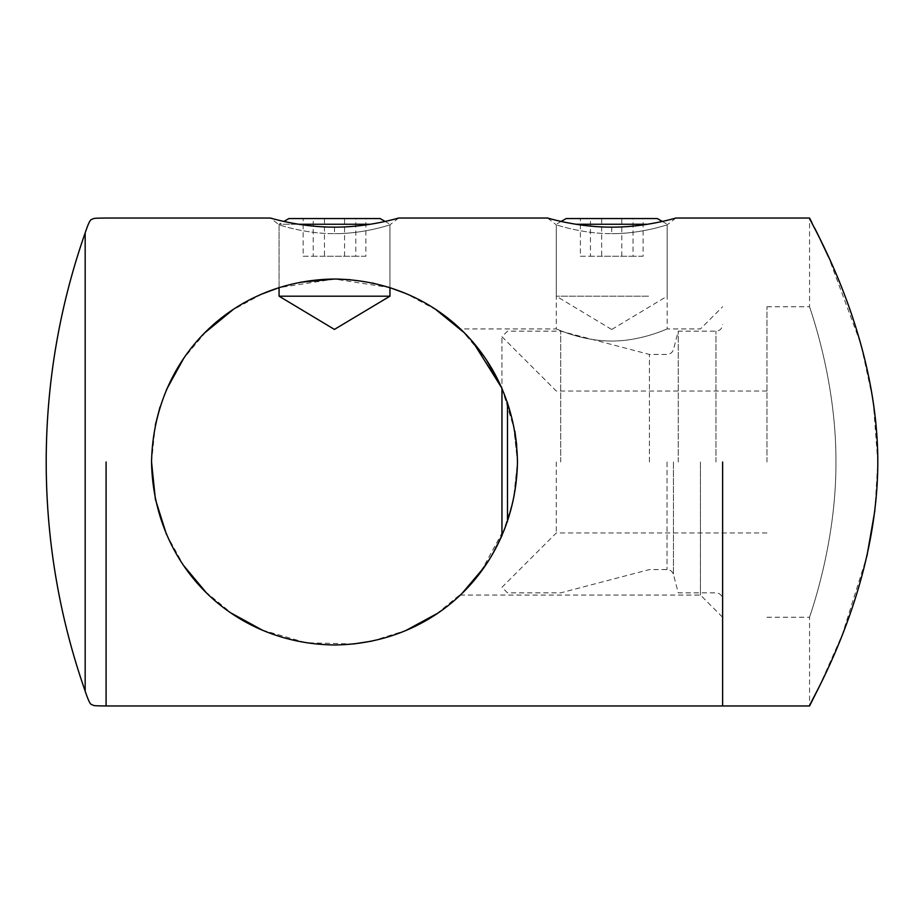 <?xml version="1.0" encoding="UTF-8"?>
<svg xmlns="http://www.w3.org/2000/svg" width="924" height="924" viewBox="0 0 924 924"><rect width="100%" height="100%" fill="white"/><g stroke="black" fill="none" stroke-linecap="round" stroke-linejoin="round"><path stroke-width="0.69" stroke-dasharray="4.62 3.46" d="M334.511 233.657L334.511 233.657C364.229 233.876 390.679 224.509 389.951 224.832C390.69 224.509 364.206 233.876 334.511 233.657C364.229 233.876 390.679 224.509 389.951 224.832C390.69 224.509 364.206 233.876 334.511 233.657C304.851 233.888 278.332 224.52 279.071 224.832C278.332 224.509 304.781 233.876 334.511 233.657C304.851 233.888 278.332 224.52 279.071 224.832C278.332 224.509 304.781 233.876 334.511 233.657L334.511 227.131C368.965 227.339 399.364 217.741 398.625 218.041C399.353 217.741 368.988 227.339 334.511 227.131C300.011 227.339 269.658 217.741 270.397 218.041C269.658 217.752 300.104 227.339 334.511 227.131M611.734 233.657L611.734 233.657C641.452 233.876 667.902 224.509 667.174 224.832C667.902 224.509 641.429 233.876 611.734 233.657C641.452 233.876 667.902 224.509 667.174 224.832C667.902 224.509 641.429 233.876 611.734 233.657C582.074 233.888 555.555 224.52 556.283 224.832C555.555 224.509 582.005 233.876 611.734 233.657C582.074 233.888 555.555 224.52 556.283 224.832C555.555 224.509 582.005 233.876 611.734 233.657L611.723 227.131C646.176 227.339 676.587 217.741 675.848 218.041C676.576 217.741 646.211 227.339 611.723 227.131C577.234 227.339 546.881 217.741 547.609 218.041C546.881 217.752 577.327 227.339 611.734 227.131M85.17 232.894L85.17 691.106M300.127 282.294L279.071 287.641L279.071 224.243L298.602 224.243M334.511 279.036C304.701 278.748 278.447 287.814 279.071 287.641C278.459 287.814 304.654 278.748 334.511 279.036C364.356 278.748 390.563 287.814 389.951 287.641C390.563 287.814 364.333 278.736 334.511 279.036M611.734 341.037C581.704 341.164 555.832 328.494 556.283 328.932C555.855 328.494 581.716 341.164 611.734 341.037C581.704 341.164 555.832 328.494 556.283 328.932C555.855 328.494 581.716 341.164 611.734 341.037C641.741 341.164 667.625 328.494 667.174 328.932C667.636 328.494 641.683 341.175 611.734 341.037C641.741 341.164 667.625 328.494 667.174 328.932C667.636 328.494 641.683 341.175 611.734 341.037M722.626 462L722.626 705.959L722.626 462M700.438 462L700.438 595.068L700.438 462M481.011 571.61L506.052 525.629L514.414 495.322L517.475 462L513.259 501.074L502.009 535.62M492.469 554.331L484.176 567.255M463.097 592.157L468.607 586.486M166.435 534.303L183.818 565.765M205.555 591.799L231.843 613.444M262.289 630.11L306.191 642.758L353.58 643.97M371.922 641.106L406.086 630.387M436.682 613.779L462.982 592.272M472.233 582.455L490.829 557.08L505.128 528.089L514.287 495.992L517.475 462L513.64 424.705L502.517 389.535L485.227 358.258L462.889 331.624M436.209 309.898L406.086 293.613M398.625 218.041L389.951 224.832L389.951 287.63L334.511 279.036L279.071 287.641L279.071 224.832L270.397 218.041M261.989 294.017L232.467 310.129M205.532 332.224L183.633 358.5M166.435 389.697L160.037 406.907M155.313 425.075L151.548 462M516.712 445.356L517.475 462L513.236 422.857L501.951 388.242L501.951 336.694L501.951 535.758M473.746 343.301L460.094 328.932L556.283 328.932L556.283 224.832L547.609 218.041M463.051 331.785L473.261 342.735M482.27 354.088L487.144 361.099M501.928 388.196L514.887 431.3M372.326 282.987L350.473 279.729M507.495 521.598L507.495 402.402M556.283 462L556.283 532.963L556.283 462M835.931 462C836.428 545.622 808.639 618.861 809.563 617.244C808.65 618.861 836.439 545.553 835.931 462C836.428 545.622 808.639 618.861 809.563 617.244C808.65 618.861 836.439 545.553 835.931 462C836.428 378.39 808.639 305.128 809.563 306.756C808.65 305.151 836.439 378.424 835.931 462C836.428 378.39 808.639 305.128 809.563 306.756C808.65 305.151 836.439 378.424 835.931 462M766.978 462L766.978 306.756L766.978 462M874.866 510.66L877.8 462L873.145 400.693L860.856 344.051L828.505 256.93M819.253 237.306L818.883 236.532M814.772 228.251L811.953 222.707M678.262 462L678.262 331.15L678.262 462M649.433 462L649.433 354.435L649.433 462M560.718 462L560.718 331.15L560.718 462M818.872 687.468L842.272 634.696L866.908 556.19M648.602 296.188L556.283 296.188L648.602 296.188M647.632 224.243L575.825 224.243M657.311 218.549L566.158 218.549M643.081 218.549L580.388 218.549L643.081 218.549L643.081 256.248L633.021 256.248L633.021 218.549M601.663 218.549L601.663 256.248L633.021 256.248M601.663 256.248L580.388 256.248L580.388 218.549M580.388 256.248L590.448 256.248L590.448 218.549M643.081 256.248L590.448 256.248M621.794 256.248L621.794 218.549M389.951 296.188L279.071 296.188M370.409 224.243L279.071 224.243L283.934 221.437M380.087 218.549L288.935 218.549M365.858 218.549L303.164 218.549L365.858 218.549L365.858 256.248L355.798 256.248L355.798 218.549M324.451 218.549L324.451 256.248L355.798 256.248M324.451 256.248L303.164 256.248L303.164 218.549M303.164 256.248L313.224 256.248L313.224 218.549M365.858 256.248L313.224 256.248M344.571 256.248L344.571 218.549M106.098 462L106.098 705.959L106.098 462M715.973 462L715.973 331.15L715.973 462M667.024 462L667.024 569.565L667.024 462M673.457 462L673.457 574.532L673.457 462M675.848 218.041L667.174 224.832L667.174 328.932L700.438 328.932L722.626 306.756M460.094 595.068L700.438 595.068L722.626 617.244M766.978 532.963L556.283 532.963L501.951 587.306L507.495 592.85L560.718 592.85L649.433 569.565L667.024 569.565C670.293 569.762 672.429 571.413 673.457 574.532L678.262 592.85L715.973 592.85C719.969 593.208 722.187 595.426 722.626 599.503M766.978 391.037L556.283 391.037L501.951 336.694L507.495 331.15L560.718 331.15L649.433 354.435L667.024 354.435C670.293 354.238 672.429 352.587 673.457 349.468L678.262 331.15L715.973 331.15C719.969 330.792 722.187 328.574 722.626 324.497M766.978 617.244L809.563 617.244L809.563 705.959M766.978 306.756L809.563 306.756L809.563 218.041M611.838 329.429L667.174 296.188L667.174 224.243L662.312 221.437M561.145 221.437L556.283 224.243L556.283 296.188L611.619 329.429M389.951 287.63L389.951 224.243L385.089 221.437"/><path stroke-width="1.39" d="M334.511 227.131C368.965 227.339 399.364 217.741 398.625 218.041C399.353 217.741 368.988 227.339 334.511 227.131C300.011 227.339 269.658 217.741 270.397 218.041C269.658 217.752 300.104 227.339 334.511 227.131M611.734 227.131C646.176 227.339 676.587 217.741 675.848 218.041C676.576 217.741 646.211 227.339 611.723 227.131C577.234 227.339 546.881 217.741 547.609 218.041C546.881 217.752 577.327 227.339 611.734 227.131M85.17 462L85.17 232.894A693.058 693.058 0 0 0 85.17 691.106L85.17 462M334.465 279.036L300.127 282.294M502.009 535.62L492.469 554.331M484.176 567.255L463.097 592.157M468.607 586.486L481.011 571.61M151.548 462C153.546 357.992 232.652 280.134 334.534 279.036C436.371 280.411 515.419 357.588 517.475 462C515.604 565.823 436.301 643.936 334.511 644.964C232.64 643.901 153.384 565.742 151.548 462L155.382 499.283L166.435 534.303M183.818 565.765L205.555 591.799M231.843 613.444L262.289 630.11M353.58 643.97L371.922 641.106M406.086 630.387L436.682 613.779M462.982 592.272L472.233 582.455M722.626 462L722.626 705.959L722.626 462M462.889 331.624L436.209 309.898M406.086 293.613L389.951 287.641L372.326 282.987M334.442 329.429L279.071 296.188L279.071 287.641L261.989 294.017M232.467 310.129L205.532 332.224M183.633 358.5L166.435 389.697M160.037 406.907L155.313 425.075M501.951 535.758L501.951 388.242L473.746 343.301M460.094 328.932L463.051 331.785M473.261 342.735L482.27 354.088M487.144 361.099L501.928 388.196M514.887 431.3L516.712 445.356M350.473 279.729L337.699 279.06M507.495 402.402L507.495 521.598M828.505 256.93L819.253 237.306M818.883 236.532L814.772 228.251M811.953 222.707L809.563 218.041L675.848 218.041M877.8 462C877.661 329.013 806.825 216.886 809.563 218.041C806.86 216.84 877.8 329.556 877.8 462C877.627 595.137 806.871 706.987 809.563 705.959C806.814 706.952 877.638 595.322 877.8 462M85.17 691.106C88.057 699.78 90.136 704.238 91.407 704.492C94.976 705.566 90.344 705.797 106.098 705.959L809.563 705.959L818.872 687.468M866.908 556.19L874.866 510.66M561.145 221.437L566.158 218.549L657.311 218.549L662.312 221.437M575.825 224.243L647.632 224.243M334.396 329.429L389.951 296.188L389.951 287.641M279.071 296.188L389.951 296.188M283.934 221.437L288.935 218.549L380.087 218.549L385.089 221.437M298.602 224.243L370.409 224.243M106.098 462L106.098 705.959L106.098 462M270.397 218.041L106.098 218.041C90.344 218.203 94.976 218.434 91.407 219.508C90.136 219.762 88.057 224.22 85.17 232.894M547.609 218.041L398.625 218.041"/></g></svg>
